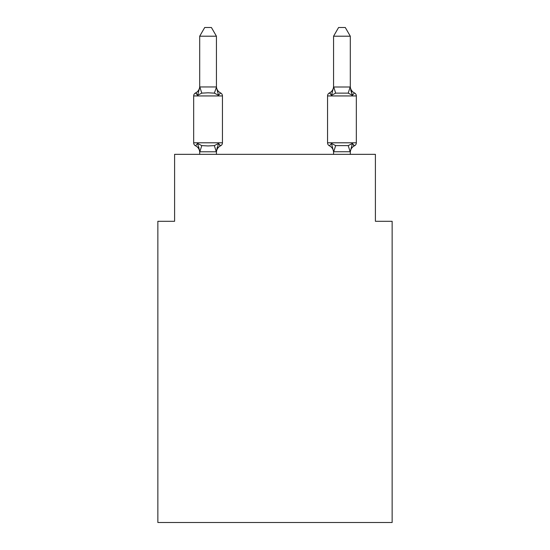 <?xml version="1.0" encoding="UTF-8"?>
<svg xmlns="http://www.w3.org/2000/svg" width="550" height="550" viewBox="0 0 550 550"><rect width="100%" height="100%" fill="white"/><g stroke="black" fill="none" stroke-linecap="round" stroke-linejoin="round"><path stroke-width="0.82" d="M392.143 522.5L392.143 221.286L375.402 221.286L375.402 154.344L174.597 154.344L174.597 221.286L157.857 221.286L157.857 522.5L392.143 522.5M350.302 86.316A7.363 7.363 0 0 0 354.447 92.936L352.399 95.287L350.646 89.822L352.399 95.287L354.447 92.936L352.399 95.287L350.646 89.822L352.399 95.287L354.447 92.936L352.399 95.287L350.646 89.822L352.399 95.287L354.447 92.936L352.399 95.287L350.646 89.822L352.399 95.287L354.447 92.936L352.399 95.287L350.646 89.822L352.399 95.287L354.447 92.936L352.399 95.287L354.447 92.936L352.399 95.287L350.646 89.822L352.399 95.287L354.447 92.936A3.348 3.348 0 0 1 356.331 95.941L356.331 142.801A3.348 3.348 0 0 1 354.447 145.812L353.423 145.296L354.447 145.812L352.399 143.454L354.447 145.812L352.399 143.454L354.447 145.812L353.423 145.296M350.302 154.344L350.302 151.745L333.568 151.745L331.478 143.454L329.429 145.812A7.363 7.363 0 0 1 333.568 152.433A7.363 7.363 0 0 0 329.429 145.812L331.478 143.454L329.429 145.812A7.363 7.363 0 0 1 333.568 152.433A7.363 7.363 0 0 0 329.429 145.812L331.478 143.454L329.429 145.812A7.363 7.363 0 0 1 333.568 152.433A7.363 7.363 0 0 0 329.429 145.812L331.478 143.454L329.429 145.812A7.363 7.363 0 0 1 333.568 152.433A7.363 7.363 0 0 0 329.429 145.812L331.478 143.454L329.429 145.812A7.363 7.363 0 0 1 333.568 152.433A7.363 7.363 0 0 0 329.429 145.812A3.348 3.348 0 0 1 327.546 142.801A3.348 3.348 0 0 0 329.429 145.812L331.478 143.454L329.429 145.812A3.348 3.348 0 0 1 327.546 142.801A3.348 3.348 0 0 0 329.429 145.812L331.478 143.454L329.429 145.812A7.363 7.363 0 0 1 333.568 152.433A7.363 7.363 0 0 0 329.429 145.812A3.348 3.348 0 0 1 327.546 142.801A3.348 3.348 0 0 0 329.429 145.812L331.478 143.454L335.658 145.606L348.212 145.606L352.399 143.454L354.447 145.812A3.348 3.348 0 0 0 356.331 142.801A3.348 3.348 0 0 1 354.447 145.812A3.348 3.348 0 0 0 356.331 142.801A3.348 3.348 0 0 1 354.447 145.812A3.348 3.348 0 0 0 356.331 142.801A3.348 3.348 0 0 1 354.447 145.812A3.348 3.348 0 0 0 356.331 142.801A3.348 3.348 0 0 1 354.447 145.812L352.399 143.454L354.447 145.812A3.348 3.348 0 0 0 356.331 142.801A3.348 3.348 0 0 1 354.447 145.812L352.399 143.454L354.447 145.812A3.348 3.348 0 0 0 356.331 142.801L327.546 142.801A3.348 3.348 0 0 0 329.429 145.812A3.348 3.348 0 0 1 327.546 142.801A3.348 3.348 0 0 0 329.429 145.812L331.478 143.454M350.302 36.204L345.283 27.5L338.594 27.5L333.568 36.204L350.302 36.204L350.302 87.299L352.399 95.287L348.212 93.136L335.658 93.136L331.478 95.287L332.255 92.641L331.478 95.287L332.255 92.641L331.478 95.287L332.255 92.641L331.478 95.287L332.255 92.641L331.478 95.287L332.255 92.641L331.478 95.287L332.255 92.641L331.478 95.287L329.429 92.936L330.378 93.39M350.302 152.433L350.302 152.433A7.363 7.363 0 0 1 354.447 145.812M218.522 143.454L220.571 145.812L218.522 143.454L220.571 145.812L218.522 143.454L220.571 145.812L218.522 143.454L220.571 145.812L218.522 143.454L220.571 145.812L218.522 143.454L220.571 145.812L218.522 143.454L216.294 151.786L199.829 151.786L197.601 143.454L195.553 145.812A3.348 3.348 0 0 1 193.669 142.801A3.348 3.348 0 0 0 195.553 145.812L197.601 143.454L195.553 145.812A3.348 3.348 0 0 1 193.669 142.801A3.348 3.348 0 0 0 195.553 145.812A3.348 3.348 0 0 1 193.669 142.801A3.348 3.348 0 0 0 195.553 145.812L197.601 143.454L195.553 145.812A3.348 3.348 0 0 1 193.669 142.801A3.348 3.348 0 0 0 195.553 145.812L197.601 143.454L195.553 145.812A3.348 3.348 0 0 1 193.669 142.801A3.348 3.348 0 0 0 195.553 145.812L197.601 143.454L195.553 145.812A3.348 3.348 0 0 1 193.669 142.801A3.348 3.348 0 0 0 195.553 145.812A3.348 3.348 0 0 1 193.669 142.801A3.348 3.348 0 0 0 195.553 145.812L197.601 143.454L195.553 145.812A3.348 3.348 0 0 1 193.669 142.801A3.348 3.348 0 0 0 195.553 145.812L197.601 143.454L195.553 145.812A3.348 3.348 0 0 1 193.669 142.801A3.348 3.348 0 0 0 195.553 145.812A3.348 3.348 0 0 1 193.669 142.801A3.348 3.348 0 0 0 195.553 145.812A3.348 3.348 0 0 1 193.669 142.801A3.348 3.348 0 0 0 195.553 145.812L197.601 143.454L195.553 145.812A3.348 3.348 0 0 1 193.669 142.801A3.348 3.348 0 0 0 195.553 145.812L197.601 143.454L195.553 145.812L197.601 143.454L195.553 145.812L197.601 143.454L201.788 145.606L208.065 145.942L214.342 145.606L218.522 143.454L220.571 145.812L219.622 145.351M216.432 36.204L199.698 36.204L204.717 27.5L211.406 27.5L216.432 36.204L216.432 87.299L218.522 95.287L220.571 92.936L218.522 95.287L220.571 92.936L218.522 95.287L220.571 92.936L218.522 95.287L220.571 92.936L218.522 95.287L220.571 92.936L218.522 95.287L220.571 92.936L218.522 95.287L220.571 92.936L218.522 95.287L220.571 92.936L218.522 95.287L220.571 92.936L218.522 95.287L214.342 93.136L208.065 92.799L201.788 93.136L197.601 95.287L195.553 92.936L197.601 95.287L195.553 92.936L196.508 93.39L195.553 92.936L197.601 95.287L195.553 92.936L197.601 95.287L195.553 92.936L197.601 95.287L195.553 92.936L197.601 95.287L195.553 92.936L197.601 95.287L195.553 92.936L196.508 93.39L195.553 92.936A3.348 3.348 0 0 0 193.669 95.941A3.348 3.348 0 0 1 195.553 92.936L197.601 95.287L195.553 92.936A3.348 3.348 0 0 0 193.669 95.941A3.348 3.348 0 0 1 195.553 92.936L197.601 95.287L195.553 92.936A7.363 7.363 0 0 0 199.698 86.316M216.432 87.299L214.342 93.136M199.698 152.433L199.698 152.433A7.363 7.363 0 0 0 195.553 145.812M199.698 151.442L198.715 146.974L199.698 151.573M216.432 151.442L217.216 147.503L216.432 151.442M216.432 152.433A7.363 7.363 0 0 1 220.571 145.812A3.348 3.348 0 0 0 222.454 142.801L222.454 95.941L193.669 95.941A3.348 3.348 0 0 1 195.553 92.936A3.348 3.348 0 0 0 193.669 95.941A3.348 3.348 0 0 1 195.553 92.936A3.348 3.348 0 0 0 193.669 95.941A3.348 3.348 0 0 1 195.553 92.936A3.348 3.348 0 0 0 193.669 95.941A3.348 3.348 0 0 1 195.553 92.936L197.601 95.287L195.553 92.936A3.348 3.348 0 0 0 193.669 95.941A3.348 3.348 0 0 1 195.553 92.936L197.601 95.287L199.829 86.955L216.294 86.955M333.568 87.175L331.478 95.287L329.429 92.936A3.348 3.348 0 0 0 327.546 95.941L327.546 142.801M331.478 95.287L329.429 92.936A7.363 7.363 0 0 0 333.568 86.316M333.568 154.344L333.568 151.442M218.522 95.287L220.571 92.936A3.348 3.348 0 0 1 222.454 95.941M222.454 142.801L193.669 142.801L193.669 95.941A3.348 3.348 0 0 1 195.553 92.936M199.698 36.204L199.698 87.003M216.432 154.344L216.432 151.745M199.698 154.344L199.698 151.745M216.432 86.316A7.363 7.363 0 0 0 220.571 92.936M333.568 36.204L333.568 87.003L350.302 87.003M352.399 143.454L350.302 151.745M201.788 145.606L199.829 151.786M214.342 145.606L216.294 151.786M199.829 86.955L201.788 93.136M356.331 95.941L327.546 95.941M350.171 151.786L348.212 145.606M333.706 151.786L335.658 145.606M348.212 93.136L350.171 86.955M335.658 93.136L333.706 86.955"/></g></svg>
